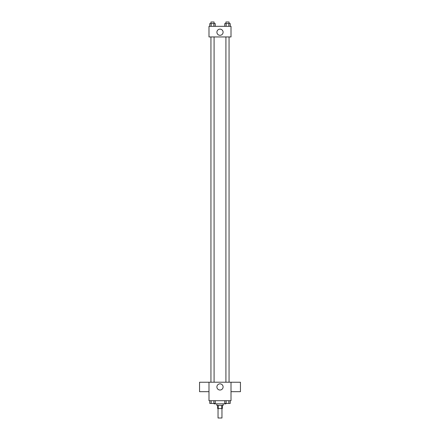 <?xml version="1.0" encoding="UTF-8"?>
<svg xmlns="http://www.w3.org/2000/svg" width="440" height="440" viewBox="0 0 440 440"><rect width="100%" height="100%" fill="white"/><g stroke="black" fill="none" stroke-linecap="round" stroke-linejoin="round"><path stroke-width="0.66" d="M218.037 408.562L218.037 418L221.964 418L221.964 408.562M221.76 405.416L221.76 408.562L217.641 408.562L217.641 405.416M221.76 408.562L222.36 408.562L222.36 405.416M223.146 403.843L223.146 405.416L216.854 405.416L216.854 403.843M218.24 405.416L218.24 408.562M214.104 403.452L214.104 403.843L225.896 403.843L225.896 403.452M231.011 400.697L208.989 400.697L208.989 382.217L231.011 382.217L231.011 400.697M223.091 386.936A3.091 3.091 0 0 1 218.455 389.615A3.091 3.091 0 0 1 218.455 384.252A3.091 3.091 0 0 1 223.091 386.936M231.011 391.677L240.449 391.677L240.449 382.239L231.011 382.239M208.989 382.239L199.551 382.239L199.551 391.677L208.989 391.677M225.913 382.217L225.913 36.944M214.088 36.944L214.088 382.217M231.011 36.944L208.989 36.944L208.989 26.323L231.011 26.323L231.011 36.944M223.091 32.225A3.091 3.091 0 0 1 218.455 34.903A3.091 3.091 0 0 1 218.455 29.546A3.091 3.091 0 0 1 223.091 32.225M230.214 26.323L230.214 23.573L224.763 23.573L224.763 26.323M228.85 23.573L228.85 26.323M226.127 23.573L226.127 26.323M225.913 23.573L225.913 22L229.059 22L229.059 23.573M215.237 26.323L215.237 23.573L209.787 23.573L209.787 26.323M213.873 23.573L213.873 26.323M211.151 23.573L211.151 26.323M210.941 23.573L210.941 22L214.088 22L214.088 23.573M230.214 400.697L230.214 403.452L224.763 403.452L224.763 400.697M228.85 400.697L228.85 403.452M226.127 400.697L226.127 403.452M229.059 403.452L225.913 403.464M215.237 400.697L215.237 403.452L209.787 403.452L209.787 400.697M213.873 400.697L213.873 403.452M211.151 400.697L211.151 403.452M214.088 403.452L210.941 403.464M229.059 382.217L229.059 36.944M210.941 36.944L210.941 382.217"/></g></svg>
